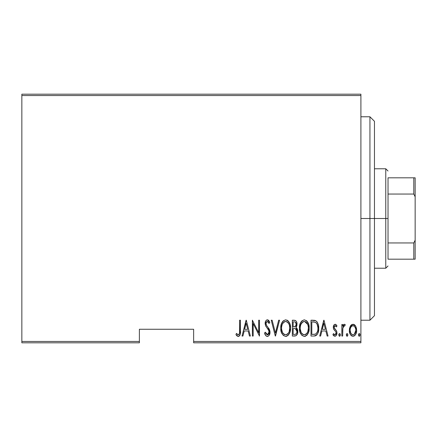 <?xml version="1.0" encoding="UTF-8"?>
<svg xmlns="http://www.w3.org/2000/svg" width="437" height="437" viewBox="0 0 437 437"><rect width="100%" height="100%" fill="white"/><g stroke="black" fill="none" stroke-linecap="round" stroke-linejoin="round"><path stroke-width="0.66" d="M193.635 342.821L360.902 342.821L360.902 341.461L193.635 341.461L193.635 329.258L139.387 329.258L139.387 341.461L21.85 341.461L21.85 95.539L360.902 95.539L360.902 341.461L360.902 94.179L21.85 94.179L360.902 94.179L360.902 95.539L21.85 95.539L21.85 94.179L21.85 341.461L139.387 341.461L139.387 329.258L193.635 329.258L193.635 342.821L193.635 341.461L360.902 341.461L360.902 342.821L193.635 342.821M21.85 342.821L139.387 342.821L139.387 341.461L139.387 342.821L21.85 342.821L21.85 341.461L21.85 342.821M350.529 325.816L349.556 328.176L349.338 330.29L349.769 333.125L350.687 334.961L352.053 336.069L353.932 336.069L355.265 334.999L356.215 333.125L356.63 330.771L356.423 328.171L355.45 325.805L353.844 324.418L352.14 324.418L350.78 325.461L349.338 330.29C349.168 333.327 350.387 335.31 352.992 336.239C355.598 335.31 356.811 333.327 356.641 330.29L355.674 326.177L352.992 324.27L350.064 326.663M342.646 336.037L341.832 336.037L342.646 336.037L342.887 327.799L343.662 326.04L344.82 325.898L345.285 324.669L344.482 324.27L343.821 324.478L342.646 326.177L342.646 324.478L341.832 324.478L341.832 336.037L341.832 324.478L341.832 336.037L342.646 336.037L342.816 328.182L344.34 325.691L344.82 325.898L345.285 324.669L344.482 324.27L342.646 326.177L342.646 324.478L341.832 324.478L342.646 324.478M335.124 324.27L333.682 325.412L333.333 327.761L333.863 329.531L335.916 331.858L336.086 333.573L335.195 334.769L334.42 334.698L333.464 333.606L332.907 334.676L333.693 335.747L334.911 336.239L336.255 335.458L336.965 332.901L336.523 330.88L334.185 327.788L334.644 325.876L335.534 325.833L336.397 326.909L336.965 325.92L336.228 324.866L335.124 324.27C333.808 324.751 333.207 325.762 333.316 327.308L333.633 329.088L335.916 331.858L336.151 332.961L334.889 334.818L333.464 333.606L332.907 334.676L334.911 336.239C336.381 335.72 337.069 334.611 336.965 332.901L336.637 331.115L334.365 328.296L334.125 327.247L335.103 325.691L336.397 326.909L336.965 325.92L335.288 324.287M313.913 336.037L316.333 335.37L317.808 333.316L318.66 329.602L318.42 325.204L317.328 322.277L315.88 320.785L314.427 320.316L311.002 320.217L311.002 336.037L313.913 336.037C317.491 335.059 319.092 332.491 318.71 328.329C318.934 325.297 317.994 322.785 315.88 320.785L311.002 320.217L311.002 336.037L311.002 320.217L312.903 320.217M294.849 336.037L292.337 336.037L295.931 335.791L297.477 333.753L297.723 330.383L297.176 328.728L295.958 327.504L296.952 325.035L296.865 322.763L296.406 321.463L295.461 320.479L292.337 320.217L292.337 336.037L292.337 320.217L292.337 336.037L294.849 336.037C296.958 335.436 297.947 333.939 297.816 331.546L295.958 327.504L297.002 324.134C297.138 321.861 296.177 320.556 294.112 320.217L292.337 320.217L294.112 320.217M278.675 320.217L279.56 320.217L275.501 336.037L279.56 320.217L278.675 320.217L275.397 332.989L272.125 320.217L271.24 320.217L275.299 336.037L271.24 320.217L275.299 336.037L279.56 320.217L278.675 320.217L275.397 332.989L272.125 320.217L271.24 320.217L272.125 320.217M253.187 336.037L253.187 323.593L259.474 336.037L259.474 320.217L258.666 320.217L258.666 332.688L252.378 320.217L252.378 336.037L253.187 336.037L252.378 336.037L253.187 336.037L253.187 323.593L259.474 336.037L259.474 320.217L258.666 320.217L258.666 332.688L252.378 320.217L252.378 336.037L252.548 320.217M239.596 330.743L239.509 333.065L239.012 334.409L237.952 334.758L236.439 333.398L235.947 334.616L236.87 335.818L238.422 336.43L239.602 335.687L240.219 334.179L240.41 320.217L239.596 320.217L239.596 330.743C239.929 332.524 239.492 333.884 238.28 334.818L236.439 333.398L235.947 334.616L238.214 336.446C240.153 335.337 240.885 333.491 240.41 330.902L240.41 320.217L239.596 320.217L239.558 332.486M242.917 336.037L242.032 336.037L246.086 320.217L242.032 336.037L242.917 336.037L244.212 330.967L248.161 330.967L249.461 336.037L250.346 336.037L246.293 320.217L242.032 336.037L242.917 336.037L244.212 330.967L248.161 330.967L249.461 336.037L250.346 336.037L246.293 320.217L250.346 336.037L249.461 336.037M264.948 334.103L264.549 332.983C264.855 334.775 265.8 335.927 267.373 336.446L269.083 335.425L270.022 332.164L269.4 329.416L266.581 325.478L266.002 323.975L266.259 322.151L266.969 321.485L267.952 321.665L269.061 323.462L269.82 322.49L268.651 320.419L267.395 319.808L266.319 320.245L265.62 321.195L265.188 324.123L265.827 326.204L268.881 330.585L269.083 333.152L268.22 334.534L267.389 334.818L266.046 333.797L265.341 332.186L264.549 332.983L265.833 335.654L267.22 336.435M280.778 328.198L281.33 332.082L283.291 335.458L285.661 336.446L288.027 335.436L289.971 332.027L290.512 328.121L289.966 324.194L287.983 320.785L285.585 319.808L283.231 320.862L281.319 324.281L280.778 328.198C280.516 332.333 282.144 335.086 285.661 336.446C289.168 335.048 290.785 332.273 290.512 328.121C290.791 323.926 289.152 321.157 285.585 319.808C282.1 321.255 280.499 324.052 280.778 328.198M299.438 328.198L299.99 332.082L301.956 335.458L304.321 336.446L306.692 335.436L308.631 332.027L309.172 328.121L308.631 324.194L306.648 320.785L304.245 319.808L301.896 320.862L299.979 324.281L299.438 328.198C299.181 332.333 300.809 335.086 304.321 336.446C307.828 335.048 309.445 332.273 309.172 328.121C309.456 323.926 307.812 321.157 304.245 319.808C300.765 321.255 299.159 324.052 299.438 328.198M320.605 336.037L319.726 336.037L323.779 320.217L319.726 336.037L320.605 336.037L321.905 330.967L325.855 330.967L327.155 336.037L328.04 336.037L323.981 320.217L319.726 336.037L320.605 336.037L321.905 330.967L325.855 330.967L327.155 336.037L328.04 336.037L323.981 320.217L328.04 336.037L327.155 336.037M338.79 334.922L339.216 336.086L339.986 336.086L340.412 334.922L339.991 333.759L339.216 333.759L338.801 334.709L339.604 336.239L340.412 334.922L339.604 333.606L338.79 334.922M346.295 334.922L346.721 336.086L347.491 336.086L347.918 334.922L347.497 333.759L346.721 333.759L346.306 334.709L347.109 336.239L347.918 334.922L347.109 333.606L346.295 334.922M358.466 334.922L358.892 336.086L359.662 336.086L360.088 334.922L359.667 333.759L358.892 333.759L358.477 334.709L359.28 336.239L360.088 334.922L359.28 333.606L358.466 334.922M239.596 320.217L240.41 320.217L240.41 330.907M240.405 331.721L240.377 332.546M240.35 333.06L240.312 333.524M240.213 334.207L239.935 335.113M239.837 335.316L239.607 335.682M239.001 336.244L238.629 336.397L239.001 336.244M238.023 336.43L236.87 335.818M236.805 335.753L236.39 335.255M235.947 334.616L236.439 333.398L237.018 334.026M237.138 334.147L237.799 334.682M238.81 334.616L239.176 334.168M239.372 333.715L239.454 333.393L239.372 333.715M239.465 333.349L239.509 333.065M246.189 323.265L247.746 329.345L244.627 329.345L246.189 323.265L247.746 329.345L244.627 329.345L246.189 323.265M258.666 320.217L259.474 320.217L259.294 336.037M267.078 336.419L266.788 336.348M266.264 336.064L265.827 335.654M265.341 332.186L264.549 332.983L265.341 332.186L267.608 334.802M266.958 334.731L267.389 334.818L269.192 331.738M267.925 334.704L268.22 334.534M268.4 334.381L268.963 333.513M269.181 332.65L268.542 329.93M269.023 330.956L265.554 325.625M268.34 329.602L267.204 328.067M266.838 327.619L266.444 327.105M269.82 322.49L269.061 323.462L269.82 322.49L267.395 319.808C265.783 320.397 265.035 321.627 265.155 323.5L265.751 326.057M265.183 322.894L265.264 322.326M265.412 321.736L265.887 320.725M266.816 319.928L267.1 319.84M267.876 319.889L268.564 320.332M268.657 320.425L268.941 320.774M268.963 320.813L269.624 322.031M267.957 321.67L267.297 321.435L269.061 323.462L268.471 322.293M268.411 322.195L268.203 321.911M266.029 322.774L265.969 323.435L266.969 321.479M266.969 321.485L266.428 321.889M266.122 324.511L266.581 325.478L265.969 323.435L266.117 324.505M267.373 336.446C269.247 335.763 270.126 334.338 270.022 332.164L267.832 327.056L266.75 325.723M266.914 325.931L267.193 326.281M268.684 328.182L268.93 328.553M269.858 330.749L269.984 331.432M269.886 333.535L269.705 334.207M268.034 336.315L267.712 336.414M270.022 332.164L270.011 331.809M265.969 323.435L265.98 323.101M265.62 321.195L265.406 321.747M265.183 322.91L265.155 323.5M266.046 333.797L265.647 333.01M280.833 326.849L281.433 323.915M282.062 322.446L282.395 321.878L282.062 322.451M282.406 321.867L282.788 321.348M286.863 320.059L287.983 320.785M288.01 320.813L288.54 321.392M288.846 321.812L289.179 322.353M289.185 322.364L289.96 324.167M290.458 329.471L290.288 330.727M290.152 331.383L289.971 332.027M289.758 332.65L289.502 333.256M289.491 333.273L288.961 334.256M288.529 334.873L288.027 335.436M286.934 336.179L285.334 336.424M281.319 324.281L281.007 325.565M286.317 336.375L286.945 336.173M284.58 321.659L285.623 321.435C288.54 322.511 289.895 324.74 289.698 328.116L289.179 331.486M283.362 322.588L282.439 323.997L284.023 321.993M289.507 330.263L289.698 328.116C289.917 331.525 288.557 333.759 285.623 334.818L286.672 334.611L285.623 334.818C282.739 333.759 281.395 331.546 281.586 328.192L281.63 329.252L281.586 328.192C281.379 324.806 282.728 322.55 285.623 321.435L284.394 321.758M289.507 325.98L289.687 327.581M289.054 324.44L289.234 324.942M287.202 321.954L285.891 321.446L287.202 321.954L288.349 323.123M288.283 323.025L287.939 322.61M287.967 333.66L287.278 334.272M287.584 334.032L287.917 333.71M281.778 330.306L282.455 332.322L281.63 329.252M284.116 334.365L283.755 334.092M285.093 334.769L284.585 334.616M281.783 326.04L282.182 324.593M281.636 327.116L281.783 326.046M296.412 321.468L296.81 322.533M296.952 325.013L296.783 325.92M296.647 326.346L296.477 326.75M296.444 327.843L296.799 328.187M296.843 328.236L297.165 328.7M297.422 329.258L297.575 329.716M297.695 330.23L297.794 330.962M297.816 331.546L297.805 331.923M297.777 332.317L297.673 333.032M297.471 333.764L296.778 335.07M294.696 328.575L293.691 328.531L295.401 328.717L297.002 331.546C297.002 333.387 296.117 334.343 294.352 334.414L293.151 334.414L293.151 328.531L294.773 328.586M296.881 330.53L296.849 332.655L295.964 334.048L296.849 332.655M295.773 322.517L296.193 324.167L295.303 322.08M296.149 324.762L296.193 324.167C296.215 325.92 295.385 326.838 293.702 326.909L293.151 326.909L293.151 321.84L294.259 321.84C295.603 321.976 296.248 322.752 296.193 324.167L295.439 326.384L293.702 326.909L295.57 326.231M294.691 321.867L294.259 321.84L294.691 321.867M295.614 326.182L295.849 325.789M295.401 328.717L295.789 328.908L295.401 328.717M296.963 332.109L296.914 330.678M295.461 334.289L294.909 334.392M293.702 326.909L293.151 326.909L293.151 321.84L294.259 321.84M299.498 326.849L300.432 323.041M300.722 322.446L301.448 321.348M306.676 320.813L307.2 321.392M307.511 321.812L307.845 322.353M307.85 322.364L308.626 324.167M309.117 329.471L308.948 330.727M308.418 332.65L307.632 334.245M307.189 334.873L306.687 335.436M305.6 336.179L303.994 336.424M299.979 324.281L299.673 325.565M304.977 336.375L305.605 336.173M303.24 321.659L304.289 321.435C307.2 322.511 308.56 324.74 308.364 328.116L307.845 331.486M303.759 334.769L302.415 334.092M300.263 328.722L300.252 328.192C300.044 324.806 301.388 322.55 304.289 321.435L303.054 321.758M301.727 322.948L300.847 324.593L302.688 321.993M307.714 324.44L304.556 321.446L305.862 321.954L306.949 323.03L307.899 324.942L308.32 327.056M307.031 333.141L307.905 331.306L308.364 328.116C308.577 331.525 307.216 333.759 304.289 334.818L305.337 334.611L304.289 334.818C301.404 333.759 300.055 331.546 300.252 328.192L300.295 327.116L300.252 328.192M306.627 333.66L305.944 334.272M306.244 334.032L306.583 333.71M300.443 330.306L301.115 332.322L300.295 329.252M302.366 322.249L302.022 322.588M300.443 326.04L300.847 324.593M314.443 320.321L314.864 320.397M315.186 320.485L315.525 320.605M316.694 321.446L317.022 321.834M317.584 322.73L317.328 322.277M318.595 326.297L318.699 327.805M318.699 328.968L318.66 329.602M318.584 330.367L318.513 330.869M317.535 333.895L316.803 334.944M315.771 335.692L315.192 335.895M314.99 335.938L314.553 336.004M314.695 322.042L315.765 322.501L314.695 322.042M316.098 322.768L316.896 323.773L316.098 322.768M316.978 332.601L316.246 333.557M315.296 334.147L311.81 334.414L311.81 321.84L315.394 322.282C317.257 323.795 318.087 325.811 317.896 328.324L317.874 327.466L317.896 328.324C318.081 330.662 317.317 332.562 315.618 334.01L314.755 334.283M313.22 321.856L313.963 321.916M317.803 326.696L317.633 325.756M316.617 333.147L316.896 332.737M317.874 329.127L317.803 329.924M323.883 323.265L325.439 329.345L322.32 329.345L323.883 323.265L325.439 329.345L322.32 329.345L323.883 323.265M335.441 324.32L335.736 324.456M335.802 324.494L336.228 324.866M336.353 325.008L336.627 325.374M336.965 325.92L336.397 326.909L336.239 326.641M335.326 325.729L334.857 325.74M334.644 325.876L334.343 326.281M334.174 326.761L334.125 327.247M334.19 327.794L334.458 328.471M335.086 329.225L335.747 329.848M336.637 331.115L336.79 331.541M336.867 333.972L336.534 334.982M335.895 335.862L335.441 336.146M334.562 336.2L333.245 335.25M332.907 334.676L333.464 333.606L333.726 334.021M334.032 334.398L334.321 334.638M334.649 334.791L335.736 334.332M335.856 334.147L336.037 333.742M336.086 333.573L335.916 331.858L335.146 330.935M333.486 328.657L333.863 329.531M333.398 328.274L333.333 327.766M333.333 326.821L333.316 327.308M333.398 326.335L333.535 325.778M333.682 325.412L334.026 324.849M335.37 329.487L335.081 329.219M334.179 326.75L334.349 326.275M339.145 333.824L338.866 334.36M340.057 333.83L340.237 334.103M339.494 336.228L339.221 336.086M343.313 324.953L344.137 324.325M345.285 324.669L344.482 324.27L345.285 324.669L344.82 325.898L343.968 325.794M344.82 325.898L344.34 325.691L344.82 325.898M343.242 326.674L342.745 328.755M342.745 328.777L342.717 329.121M342.701 329.372L342.646 332.153M342.887 327.799L342.979 327.422M346.47 334.097L346.65 333.824M350.78 325.461L351.375 324.849M353.467 324.314L353.833 324.418M353.855 324.423L354.276 324.62M354.593 324.838L355.45 325.805M355.674 326.177L355.915 326.652M356.423 328.171L356.592 329.241M356.63 330.765L356.597 331.246M356.597 331.262L356.559 331.596M356.461 332.196L356.231 333.076M356.215 333.125L355.855 334.01M355.838 334.043L355.587 334.507M355.265 334.999L354.369 335.845M353.937 336.069L353.478 336.195M352.517 336.2L352.047 336.069M351.84 335.977L351.239 335.567M351.119 335.458L350.709 334.988M350.676 334.944L350.392 334.518M349.764 333.114L349.524 332.191M349.425 331.628L349.382 331.262M349.392 329.236L349.562 328.165M352.271 334.687L350.764 333.147L350.152 330.296C350.032 327.963 350.977 326.428 352.992 325.691L353.358 325.729L352.992 325.691C355.002 326.428 355.947 327.963 355.833 330.296C355.953 332.623 355.008 334.13 352.992 334.818L353.353 334.791M353.178 325.702L354.735 326.674L355.691 328.826L355.21 327.428M355.833 330.296L355.494 332.464L354.336 334.31L355.833 330.296M355.718 328.963L355.794 329.558M353.364 334.786L352.992 334.818C350.971 334.13 350.026 332.623 350.152 330.296L350.294 331.754M350.485 332.459L350.682 332.972M350.758 333.136L350.993 333.562M351.648 334.316L352.238 334.671M352.992 325.691L352.621 325.729L352.992 325.691M351.938 326.007L352.26 325.838M351.25 326.663L351.643 326.237M350.589 327.832L350.72 327.526M350.184 329.558L350.239 329.105M358.646 334.097L358.821 333.824M359.738 333.83L359.913 334.103M359.176 336.228L358.897 336.086M288.852 332.311L288.6 332.786M287.153 334.36L286.672 334.611M283.695 334.043L282.996 333.24M288.584 323.478L288.835 323.948M294.123 328.542L294.554 328.564M294.767 328.586L295.193 328.657M295.789 328.908L296.636 329.875L296.985 331.115M297.002 331.546L296.963 332.104M294.631 334.409L293.151 334.414L293.151 328.531L293.691 328.531M307.26 332.786L306.965 333.24M305.813 334.36L305.337 334.611M302.355 334.043L301.656 333.24M300.295 327.116L300.443 326.046M304.015 321.446L304.289 321.435M308.32 327.045L308.353 327.581M312.903 334.414L311.81 334.414L311.81 321.84L312.477 321.84M315.394 322.282L315.765 322.501M317.093 324.15L317.874 327.466M317.459 331.486L316.983 332.59M314.279 334.349L313.591 334.403M350.163 330.667L350.152 330.296M350.294 328.821L350.436 328.247M350.769 327.422L351.157 326.789M352.266 325.838L352.621 325.729M353.713 325.838L354.041 326.007M369.942 218.5L374.465 218.5L374.465 121.306L374.465 315.694L374.465 218.5L369.942 218.5L369.942 116.783L369.942 218.5L360.902 218.5L369.942 218.5L369.942 320.217L369.942 218.5M388.023 177.815L388.023 194.05L388.023 177.815L413.795 177.815L388.023 177.815M388.023 218.5L388.023 194.05L388.023 242.95L388.023 218.5L385.767 218.5L388.023 218.5M374.465 168.775L385.767 168.775L385.767 218.5L385.767 168.775L388.023 171.031M374.465 218.5L385.767 218.5L374.465 218.5M388.023 259.185L388.023 242.95L388.023 259.185L415.15 259.185L415.15 240.197L413.795 242.95L388.023 242.95L413.795 242.95L413.795 259.185L413.795 242.95L415.15 240.197L415.15 259.185L388.023 259.185M374.465 268.225L385.767 268.225L385.767 218.5L385.767 268.225L388.023 265.969M415.15 177.815L413.795 177.815L413.795 194.05L415.15 196.803L415.15 240.197L415.15 177.815L415.15 196.803L413.795 194.05L413.795 177.815L415.15 177.815M388.023 194.05L413.795 194.05L388.023 194.05M360.902 116.783L369.942 116.783L374.465 121.306M360.902 320.217L369.942 320.217L374.465 315.694"/></g></svg>
